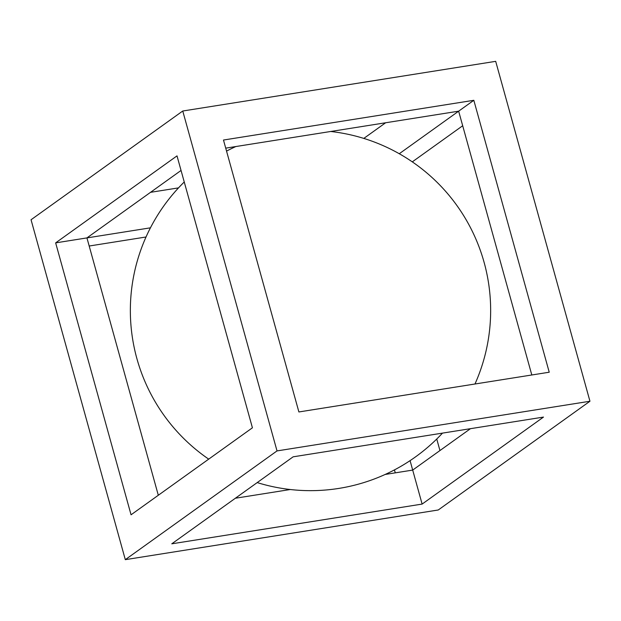 <?xml version="1.0" encoding="UTF-8"?>
<svg xmlns="http://www.w3.org/2000/svg" width="621" height="621" viewBox="0 0 621 621"><rect width="100%" height="100%" fill="white"/><g stroke="black" fill="none" stroke-linecap="round" stroke-linejoin="round"><path stroke-width="0.93" d="M125.31 559.661L31.05 219.756L182.753 111.012L495.69 61.339L589.95 401.244L277.02 450.916L125.31 559.661L438.247 509.988L589.95 401.244M150.523 192.324L178.506 187.884M363.805 138.413L385.633 122.764M422.125 504.081L543.484 417.087L293.143 456.823L171.776 543.817L422.125 504.081L412.693 470.089L470.477 428.676M55.649 242.873L131.054 514.793L252.421 427.799L177.008 155.879L55.649 242.873L150.429 227.829M146.02 236.997L89.191 246.017M158.308 495.255L86.94 237.905L181.053 170.449M399.272 153.736L473.823 100.299L549.228 372.22L298.887 411.956L223.475 140.036L473.823 100.299M412.297 161.864L462.692 125.745M235.367 498.236L290.286 489.519M385.152 474.46L412.693 470.089L410.077 460.635M182.753 111.012L277.02 450.916M436.749 439.016L439.947 450.551M394.459 469.895L395.274 472.853M531.809 374.983L458.647 111.175L225.726 148.147M257.195 482.587A180.16 180.16 0 0 0 442.494 433.116M474.98 384.003A180.16 180.16 0 0 0 330.714 131.481M235.848 146.54A180.16 180.16 0 0 0 226.541 151.105M184.251 181.984A180.16 180.16 0 0 0 208.703 459.136"/></g></svg>
